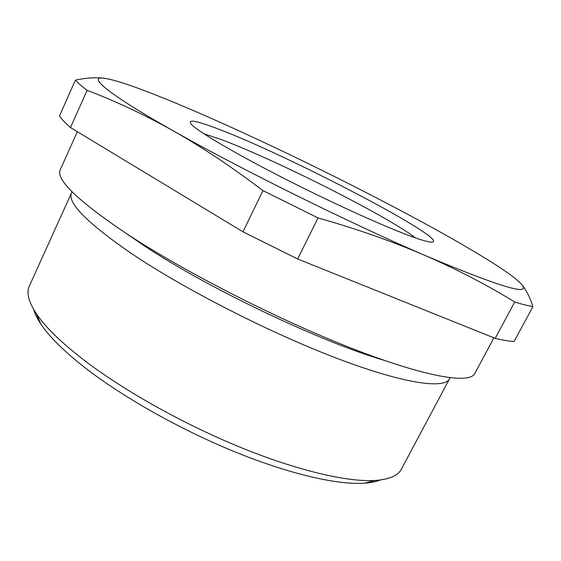 <?xml version="1.0" encoding="UTF-8"?>
<svg xmlns="http://www.w3.org/2000/svg" width="561" height="561" viewBox="0 0 561 561"><rect width="100%" height="100%" fill="white"/><g stroke="black" fill="none" stroke-linecap="round" stroke-linejoin="round"><path stroke-width="0.84" d="M77.348 131.695L60.286 169.681C55.497 179.331 77.656 200.712 126.779 233.818C184.597 271.882 278.27 319.707 351.817 348.381C425.561 377.167 469.627 384.229 474.718 373.612L493.911 337.834M126.386 233.565L144.352 245.837C207.914 288.2 320.52 341.81 383.78 360.218M72.103 191.82L71.57 192.76C66.878 202.612 87.25 223.145 132.698 254.364C185.418 289.672 269.89 332.806 336.635 358.22C403.555 383.717 444.403 389.355 449.55 378.745L449.971 377.756M380.26 479.971C376.08 481.682 370.758 482.755 364.299 483.196C337.575 485.013 289.742 474.157 235.255 451.998C180.803 429.803 123.82 397.714 85.924 368.437C64.417 351.677 49.382 336.873 40.834 324.034C37.243 318.641 34.845 313.774 33.646 309.42M71.57 192.76L29.368 285.998C26.241 292.632 28.562 301.867 36.332 313.69C45.175 326.895 60.876 342.231 83.428 359.692C123.168 390.204 183.244 423.962 240.48 447.369C297.758 470.742 347.715 482.243 375.239 480.454C389.348 479.396 398.079 475.602 401.431 469.073L449.55 378.745M419.838 239.365C397.251 232.205 342.638 208.019 290.1 181.484C237.513 154.934 197.654 131.491 191.217 124.163C187.213 118.988 195.957 120.503 217.451 128.707C287.884 154.92 457.012 243.418 430.897 242.1C428.625 241.91 424.936 240.999 419.838 239.365M415.575 237.934C386.732 215.726 272.422 158.216 219.639 138.974L203.86 133.763M262.948 190.621L242.976 231.826L70.483 127.543C65.167 122.866 61.5 118.981 59.494 115.889L75.405 80.118C77.656 82.719 81.562 86.121 87.137 90.328C114.963 100.826 143.567 114.276 172.97 130.671C202.184 147.199 232.177 167.185 262.948 190.621L318.052 217.92C356.852 228.93 392.574 241.475 425.224 255.543C457.762 269.785 487.593 285.283 514.725 302.014C522.473 304.392 528.546 305.913 532.95 306.587C529.591 296.404 525.622 288.803 521.05 283.796L518.357 281.159M70.483 127.543L87.137 90.328M107.228 78.764L105.966 78.533C97.607 77.123 87.425 77.649 75.405 80.118M514.725 302.014L495.209 338.36C503.168 340.239 509.465 341.277 514.107 341.453L532.95 306.587M495.209 338.36L297.667 259L318.052 217.92M242.976 231.826L297.667 259M172.97 130.671C104.655 92.116 85.798 74.774 105.966 78.533C113.89 79.95 126.057 83.736 142.459 89.879C167.984 99.514 198.475 112.396 233.923 128.525C294.034 155.958 352.792 184.997 410.217 215.634C440.911 232.072 466.78 246.798 487.811 259.813C504.795 270.36 515.875 278.354 521.05 283.796C533.034 296.874 501.092 287.463 425.224 255.543C350.576 223.495 239.477 168.461 172.97 130.671M40.834 324.034L36.332 313.69M364.299 483.196L375.239 480.454"/></g></svg>
